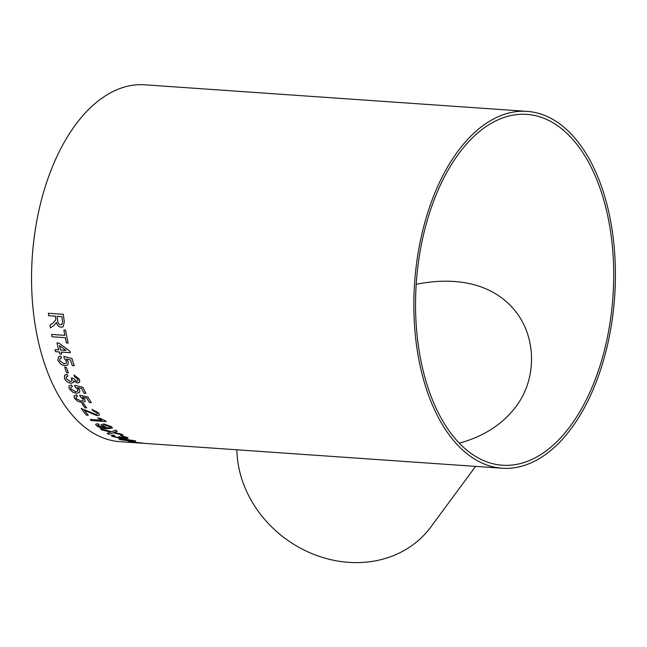 <?xml version="1.0" encoding="UTF-8"?>
<svg xmlns="http://www.w3.org/2000/svg" width="647" height="647" viewBox="0 0 647 647"><rect width="100%" height="100%" fill="white"/><g stroke="black" fill="none" stroke-linecap="round" stroke-linejoin="round"><path stroke-width="0.97" d="M83.851 403.809A178.863 100.261 94 0 0 84.328 404.537A178.863 100.261 94 0 0 86.641 407.925L84.919 407.804A178.863 100.261 94 0 1 82.598 404.415A178.863 100.261 94 0 1 82.129 403.696L83.851 403.809M445.516 429.632A178.863 100.261 94 0 0 502.234 468.234A178.863 100.261 94 0 0 614.65 296.747A178.863 100.261 94 0 0 527.03 111.365A178.863 100.261 94 0 0 423.421 227.72A178.863 100.261 94 0 0 445.516 429.632M527.03 111.365L144.742 84.806A178.863 100.261 94 0 0 41.133 201.16A178.863 100.261 94 0 0 63.228 403.073A178.863 100.261 94 0 0 119.938 441.666L134.9 442.71A178.863 100.261 94 0 0 135.013 442.718L146.068 443.486A178.863 100.261 94 0 1 145.834 443.47L502.234 468.234M130.209 441.311A178.863 100.261 94 0 0 133.921 442.184L132.19 442.063A178.863 100.261 94 0 1 128.486 441.197L130.209 441.311M134.859 440.639C136.371 441.359 134.9 441.521 130.435 441.117L119.703 439.58L118.959 438.876L124.143 438.917L135.805 441.141M128.163 438.156L126.189 438.399L121.903 437.623C122.558 438.132 121.927 438.326 120.019 438.189L112.149 436.369L111.211 435.52L113.411 435.083L114.818 435.763C113.306 435.738 113.007 435.989 113.921 436.515L118.797 437.631C120.447 437.72 120.771 437.493 119.784 436.96L124.879 437.857L125.558 437.291L120.633 435.641L127.249 437.396L128.163 438.173L126.181 438.431L122.186 437.979M113.354 435.989L113.921 436.515M120.358 437.429L118.789 436.507M126.052 437.704L120.641 435.609M110.653 432.172L101.87 429.891A178.863 100.261 94 0 1 100.309 428.702L111.729 431.751L115.732 430.101A178.863 100.261 94 0 0 117.277 431.266L114.147 432.366L121.579 434.186A178.863 100.261 94 0 0 123.189 435.172L113.282 432.827L108.712 434.412A178.863 100.261 94 0 1 107.119 433.458L110.661 432.139L101.87 429.891M99.08 424.683L98.142 425.734L105.299 427.748L101.676 425.896L101.045 424.683L104.013 423.963L111.656 426.753L112.408 428.104L107.459 428.751C103.31 428.686 99.606 427.618 96.354 425.564L95.635 424.286L97.778 423.631L99.08 424.683M97.754 425.047L98.142 425.734M91.276 420.55A178.863 100.261 94 0 1 90.192 419.418L101.846 420.226L97.713 417.962L99.484 418.083L105.534 420.857A178.863 100.261 94 0 0 106.229 421.585L91.276 420.55L106.197 421.553M99.468 414.953L97.115 415.714L84.401 410.303L97.099 415.746L99.468 414.97L98.756 412.972L92.036 409.349L92.836 410.683L97.01 412.826L97.414 414.015L96.047 414.484L81.198 408.467A178.863 100.261 94 0 0 86.374 415.115L86.383 415.083A178.823 100.245 94 0 1 81.231 408.467M84.393 410.335L84.401 410.303A178.863 100.261 94 0 0 88.291 415.245L86.374 415.115M89.44 402.515A178.863 100.261 94 0 1 86.803 398.156L82.573 397.266L84.822 399.482L85.137 401.569L82.088 402.571L78.028 401.447L74.397 398.334L74.017 395.859L76.459 394.848L77.527 396.441L75.901 397.088L76.128 398.463L81.045 401.083L83.164 400.485L82.84 398.94L80.301 396.781L79.613 395.22L87.992 397.015A178.863 100.261 94 0 0 91.356 402.652L89.44 402.515L91.332 402.62M72.432 386.671L70.79 387.343L70.919 388.879L75.715 391.71L77.85 391.087L77.632 389.357L75.198 387.027L74.583 385.345L82.897 387.238A178.863 100.261 94 0 0 85.978 393.36L84.078 393.198A178.863 100.261 94 0 1 81.643 388.483L77.446 387.545L79.589 389.939L79.751 392.3L76.686 393.336L72.666 392.122L69.189 388.75L68.994 385.968L71.437 384.957L72.432 386.671L70.79 387.343M67.806 376.166L66.172 376.877L66.204 378.608L70.353 381.528L72.035 380.946L71.34 377.969L73.143 378.277L76.621 381.285L77.875 380.848L77.866 379.328L74.591 376.813L74.065 375.009L79.565 379.393L79.605 382.24L77.462 383.04L73.669 380.97L73.451 382.498L71.113 383.267C68.032 382.798 65.816 381.18 64.449 378.422L64.522 375.325L66.9 374.33L67.806 376.166L66.188 376.869M66.398 367.407A178.863 100.261 94 0 0 68.372 372.826L66.641 372.704A178.863 100.261 94 0 1 64.668 367.286L66.398 367.407M72.327 365.579A178.863 100.261 94 0 1 70.539 359.991L66.431 358.939L68.267 361.73L67.846 364.884L64.862 365.814L60.972 364.423L57.923 360.468L58.408 356.829L60.713 355.979L61.481 357.977L59.88 358.592L59.653 360.597L64.11 363.889L66.22 363.29L66.366 361.075L64.223 358.357L63.835 356.392L71.971 358.511A178.863 100.261 94 0 0 74.243 365.717L72.327 365.579L74.235 365.692M59.209 351.944A178.863 100.261 94 0 0 59.759 353.958L61.683 354.087L59.783 353.933A178.823 100.245 94 0 1 59.233 351.919L55.569 351.685A178.863 100.261 94 0 1 55.035 349.663L58.675 349.914A178.863 100.261 94 0 1 56.976 342.91L58.893 343.047L69.957 351.297A178.863 100.261 94 0 0 70.337 352.712L61.133 352.073A178.863 100.261 94 0 0 61.683 354.087M51.631 334.442A178.823 100.245 94 0 0 52.092 336.763L65.307 337.694A178.863 100.261 94 0 0 66.423 342.95L68.153 343.072L66.447 342.934A178.823 100.245 94 0 1 65.323 337.685L52.075 336.78A178.863 100.261 94 0 1 51.614 334.442L64.846 335.356A178.863 100.261 94 0 1 63.867 329.994L65.59 330.116A178.863 100.261 94 0 0 68.153 343.072M63.212 326.751L61.125 327.236L63.204 326.759L64.304 321.802A178.863 100.261 94 0 1 63.349 314.305L48.396 313.269A178.863 100.261 94 0 0 48.679 315.712L55.391 316.181A178.863 100.261 94 0 0 55.707 318.672L55.796 319.869L55.707 318.672M56.418 322.441L56.435 322.424C57.146 325.231 58.715 326.824 61.15 327.22C58.699 326.84 57.122 325.239 56.418 322.441L54.113 325.368L50.426 327.859A178.863 100.261 94 0 1 49.989 325.126L52.819 323.217L55.796 319.869L52.819 323.217M134.9 442.71A178.863 100.261 94 0 1 133.46 442.588L129.966 442.144A178.863 100.261 94 0 1 128.421 441.877L139.485 442.661A178.863 100.261 94 0 0 141.03 442.928L144.516 443.357A178.863 100.261 94 0 0 145.834 443.47M145.712 443.462L135.021 442.677A178.823 100.245 94 0 1 134.9 442.669L138.021 442.872M446.681 427.279A175.847 98.57 94 0 0 502.436 465.225A175.847 98.57 94 0 0 612.96 296.633A175.847 98.57 94 0 0 526.82 114.382A175.847 98.57 94 0 0 424.958 228.771A175.847 98.57 94 0 0 446.681 427.279M475.585 466.382L430.837 526.99A110.208 95.74 -143.6 0 1 313.439 554.22A110.208 95.74 -143.6 0 1 236.867 449.794M459.257 443.138C483.438 436.604 502.266 424.521 515.748 406.89C537.261 378.907 537.01 335.963 513.589 308.999C488.841 280.24 449.39 277.523 416.207 284.316M128.907 441.933A178.823 100.245 94 0 0 129.966 442.111L135.538 442.661M134.277 442.621A178.823 100.245 94 0 0 134.9 442.669M140.997 443.074L138.021 442.839M141.03 442.888L138.943 442.904M48.412 313.269A178.823 100.245 94 0 0 48.703 315.704L55.416 316.165A178.823 100.245 94 0 0 55.731 318.664M52.844 323.209L49.989 325.126M50.005 325.109A178.823 100.245 94 0 0 50.45 327.851M61.934 316.618L57.122 316.302A178.863 100.261 94 0 0 57.72 320.912C57.858 323.104 58.853 324.406 60.705 324.834L61.837 324.592L62.589 321.769A178.823 100.245 94 0 1 61.934 316.618L61.918 316.634A178.863 100.261 94 0 0 62.589 321.769L61.821 324.6M61.918 316.634L57.122 316.302M63.891 329.994A178.823 100.245 94 0 0 64.862 335.348M70.329 352.696L61.133 352.073M57.001 342.91A178.823 100.245 94 0 0 58.699 349.898L58.675 349.914M55.06 349.663A178.823 100.245 94 0 0 55.585 351.669L55.569 351.685M59.233 351.919L55.585 351.669M65.986 350.423L59.492 345.603A178.863 100.261 94 0 0 60.6 350.043L65.986 350.423L59.492 345.603M61.473 357.961L59.896 358.575M66.237 363.274L66.39 361.05L64.247 358.341L63.851 356.376M70.539 359.991L70.555 359.967A178.823 100.245 94 0 0 72.343 365.563M70.555 359.967L66.447 358.923M67.854 364.876L64.886 365.79L60.996 364.407L57.939 360.444L58.416 356.82M64.692 367.286A178.823 100.245 94 0 0 66.657 372.688L66.641 372.704M68.356 372.801L66.657 372.688M72.035 380.946L72.043 379.118L71.356 377.945M77.891 380.824L77.883 379.304L74.615 376.789L74.081 374.985M79.621 382.223L77.478 383.016L73.685 380.946M73.459 382.49L71.13 383.242C68.048 382.773 65.832 381.156 64.465 378.398L64.53 375.317M77.866 391.063L77.648 389.332L75.214 387.003L74.599 385.321M85.97 393.327L84.078 393.198A178.823 100.245 94 0 1 81.659 388.451L77.446 387.545M79.759 392.284L76.702 393.303L72.682 392.098L69.205 388.726L69.003 385.952M77.511 396.417L75.901 397.088M83.18 400.461L82.856 398.908L80.317 396.757L79.63 395.196M86.803 398.156L86.811 398.123A178.823 100.245 94 0 0 89.448 402.491M86.811 398.123L82.581 397.242M85.145 401.552L82.104 402.547L78.044 401.415L74.413 398.309L74.025 395.843M82.161 403.696A178.823 100.245 94 0 0 84.935 407.78L84.919 407.804M86.625 407.893L84.935 407.78M97.43 413.983L97.026 412.794L92.853 410.659L92.052 409.316M88.259 415.212L86.383 415.083M101.846 420.226L97.729 417.93M90.232 419.418A178.823 100.245 94 0 0 91.284 420.518M99.096 424.65L98.15 425.702M105.663 427.772L101.692 425.863L101.053 424.667M112.408 428.088L107.475 428.71C103.318 428.646 99.614 427.586 96.363 425.532L95.643 424.27M110.572 427.554L110.119 426.753L105.04 424.966L103.245 425.394L103.746 426.324L108.567 427.974L110.572 427.57L110.103 426.785L105.024 424.998L103.229 425.427M107.159 433.441A178.823 100.245 94 0 0 108.72 434.38L108.712 434.412M123.197 435.14L113.282 432.827M113.29 432.794L108.72 434.38M117.285 431.226L114.147 432.366M100.39 428.726A178.823 100.245 94 0 0 101.878 429.859M114.826 435.73C113.314 435.706 113.015 435.957 113.929 436.474M120.366 437.412L119.784 436.927M126.052 437.671L125.567 437.259M121.903 437.582C122.558 438.1 121.935 438.286 120.027 438.156L112.157 436.337L111.211 435.504M134.859 440.599C136.38 441.327 134.908 441.489 130.443 441.084L119.711 439.548L118.967 438.836M133.12 440.478L125.405 439.386C122.154 439.07 120.827 439.167 121.434 439.669M120.973 439.386L129.174 440.736C132.441 441.052 133.751 440.979 133.12 440.51L125.397 439.418C122.146 439.103 120.827 439.2 121.434 439.701M128.672 441.205A178.823 100.245 94 0 0 132.198 442.022L132.19 442.063M133.646 442.127L132.198 442.022"/></g></svg>
